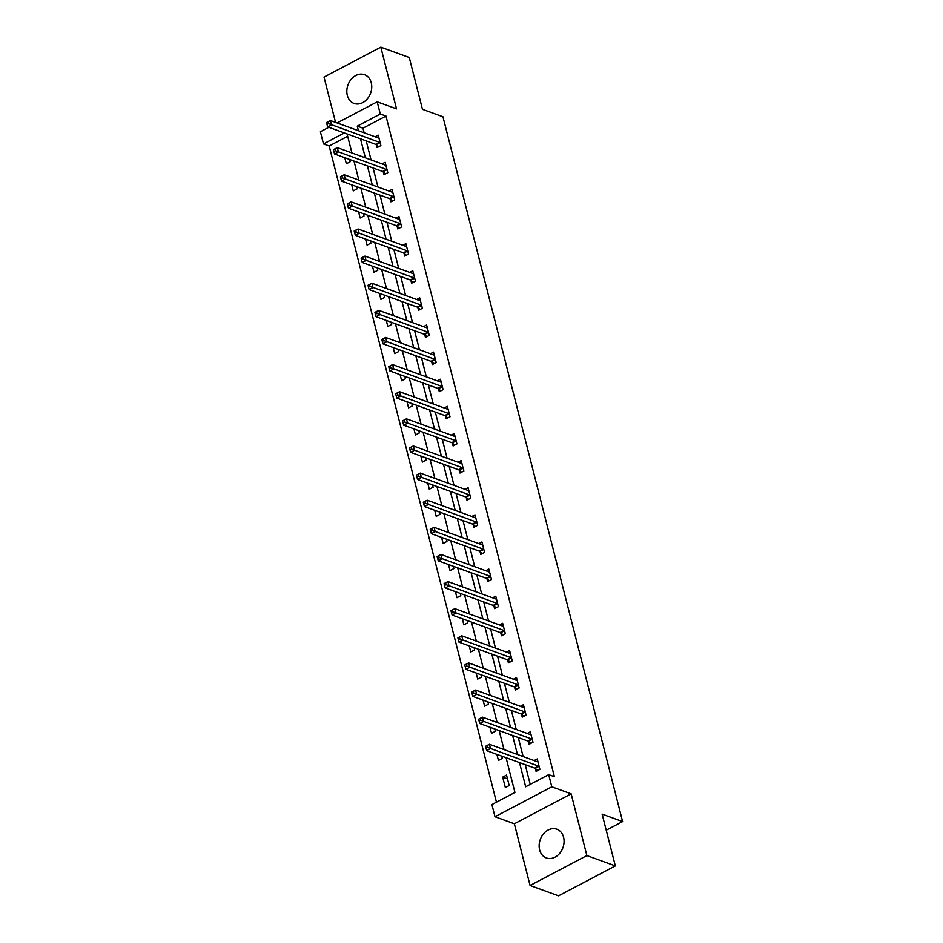 <?xml version="1.0" encoding="UTF-8"?>
<svg xmlns="http://www.w3.org/2000/svg" width="943" height="943" viewBox="0 0 943 943"><rect width="100%" height="100%" fill="white"/><g stroke="black" fill="none" stroke-linecap="round" stroke-linejoin="round"><path stroke-width="1.41" d="M347.307 95.373A15.3 12.035 -70 0 0 354.049 103.435A15.3 12.035 -70 0 0 367.405 98.779A15.3 12.035 -70 0 0 371.259 82.748A15.3 12.035 -70 0 0 364.517 74.686A15.3 12.035 -70 0 0 351.161 79.342A15.3 12.035 -70 0 0 347.307 95.373M539.632 849.902A15.3 12.035 -70 0 0 546.374 857.965A15.3 12.035 -70 0 0 559.729 853.309A15.3 12.035 -70 0 0 563.584 837.278A15.3 12.035 -70 0 0 556.841 829.215A15.3 12.035 -70 0 0 543.486 833.871A15.3 12.035 -70 0 0 539.632 849.902M347.672 136.263L329.19 145.988L323.496 143.925L320.396 131.749L328.859 127.293M606.219 830.205L622.604 821.577L442.951 116.767L422.464 109.305L409.262 57.499L380.819 47.15L324.015 77.078L335.555 122.378M622.604 821.577L602.117 814.115L615.331 865.922L558.527 895.85L530.072 885.501L586.876 855.572L571.152 793.853L551.808 786.816L495.004 816.744L491.904 804.568L514.925 792.438L506.073 757.724M571.152 793.853L514.348 823.781L530.072 885.501M514.348 823.781L495.004 816.744M329.19 145.988L496.454 802.175M615.331 865.922L586.876 855.572M509.185 785.543L506.532 775.111L502.69 777.138L505.354 787.57L509.185 785.543M496.89 754.376L498.434 760.447L502.277 758.42L501.688 756.121M489.983 727.253L491.527 733.324L495.358 731.296L494.78 728.998M483.064 700.13L484.608 706.201L488.45 704.173L487.861 701.875M476.156 673.007L477.7 679.078L481.531 677.062L480.954 674.764M469.237 645.896L470.781 651.955L474.624 649.939L474.034 647.641M462.329 618.773L463.873 624.832L467.704 622.816L467.127 620.518M455.41 591.65L456.954 597.721L460.797 595.693L460.208 593.395M448.503 564.527L450.047 570.598L453.878 568.57L453.3 566.271M441.583 537.404L443.127 543.474L446.97 541.447L446.381 539.148M434.676 510.281L436.22 516.351L440.051 514.324L439.473 512.025M427.757 483.158L429.301 489.228L433.143 487.213L432.554 484.914M420.849 456.047L422.393 462.105L426.236 460.09L425.647 457.791M413.93 428.924L415.474 434.982L419.317 432.967L418.727 430.668M407.022 401.801L408.567 407.871L412.409 405.844L411.82 403.545M400.103 374.677L401.647 380.748L405.49 378.721L404.901 376.422M393.196 347.554L394.74 353.625L398.583 351.598L397.993 349.299M386.276 320.431L387.832 326.502L391.663 324.475L391.074 322.176M379.369 293.308L380.913 299.379L384.756 297.363L384.166 295.065M372.45 266.197L374.006 272.256L377.837 270.24L377.247 267.942M365.542 239.074L367.086 245.133L370.929 243.117L370.34 240.819M358.623 211.951L360.179 218.022L364.01 215.994L363.432 213.696M351.715 184.828L353.26 190.899L357.102 188.871L356.513 186.573M344.796 157.705L346.352 163.776L350.183 161.748L349.605 159.45M519.51 762.604L525.675 786.78L548.708 774.651L554.39 776.714L385.993 116.072L362.961 128.201L364.128 132.774M366.202 140.884L371.047 159.897M373.11 168.007L377.954 187.02M380.029 195.13L384.874 214.144M386.936 222.253L391.781 241.255M393.856 249.376L398.7 268.378M400.763 276.499L405.608 295.501M407.682 303.622L412.527 322.624M414.59 330.734L419.435 349.747M421.509 357.857L426.354 376.87M428.417 384.98L433.261 403.993M435.336 412.103L440.181 431.104M442.243 439.226L447.088 458.227M449.163 466.349L454.007 485.35M456.07 493.472L460.915 512.473M462.989 520.583L467.834 539.596M469.897 547.706L474.742 566.719M476.816 574.829L481.661 593.842M483.724 601.952L488.568 620.954M490.631 629.075L495.476 648.077M497.55 656.198L502.395 675.2M504.458 683.321L509.303 702.323M511.377 710.433L516.222 729.446M518.285 737.556L523.129 756.569M525.204 764.679L530.225 784.376M535.341 768.58L536.06 771.386L539.891 769.37L537.239 758.938L534.139 760.565M528.422 741.457L529.141 744.263L532.984 742.247L530.32 731.815L527.22 733.454M521.514 714.334L522.233 717.151L526.064 715.124L523.412 704.692L520.312 706.331M514.595 687.211L515.314 690.028L519.157 688.001L516.493 677.569L513.393 679.208M507.688 660.088L508.407 662.905L512.238 660.878L509.585 650.446L506.485 652.085M500.768 632.965L501.487 635.782L505.33 633.767L502.666 623.335L499.566 624.961M493.861 605.842L494.58 608.659L498.411 606.644L495.759 596.212L492.659 597.838M486.942 578.731L487.661 581.536L491.503 579.521L488.839 569.089L485.739 570.715M480.034 551.608L480.753 554.413L484.584 552.398L481.932 541.966L478.832 543.604M473.115 524.485L473.834 527.302L477.677 525.275L475.013 514.843L471.913 516.481M466.207 497.362L466.926 500.179L470.757 498.152L468.105 487.72L465.005 489.358M459.288 470.239L460.007 473.056L463.85 471.029L461.186 460.597L458.086 462.235M452.381 443.116L453.1 445.933L456.931 443.917L454.278 433.485L451.178 435.112M445.461 415.993L446.18 418.81L450.023 416.794L447.359 406.362L444.259 407.989M438.554 388.881L439.273 391.687L443.104 389.671L440.452 379.239L437.352 380.866M431.646 361.758L432.354 364.564L436.196 362.548L433.532 352.116L430.444 353.755M424.727 334.635L425.446 337.453L429.277 335.425L426.625 324.993L423.525 326.632M417.82 307.512L418.527 310.33L422.37 308.302L419.706 297.87L416.617 299.509M410.9 280.389L411.619 283.206L415.462 281.179L412.798 270.747L409.698 272.386M403.993 253.266L404.7 256.083L408.543 254.068L405.879 243.636L402.791 245.263M397.074 226.143L397.793 228.96L401.635 226.945L398.972 216.513L395.871 218.139M390.166 199.032L390.874 201.837L394.716 199.822L392.064 189.39L388.964 191.016M383.247 171.909L383.966 174.714L387.809 172.699L385.145 162.267L382.045 163.905M376.34 144.786L377.059 147.603L380.889 145.576L378.237 135.144L375.137 136.782M337.123 122.944L377.2 101.832L396.543 108.869L380.819 47.15M377.2 101.832L380.3 113.997L357.279 126.126L358.446 130.7M385.993 116.072L380.3 113.997M548.708 774.651L551.808 786.816M344.348 132.939L323.496 143.925M504.01 749.602L499.165 730.601M497.091 722.479L492.246 703.478M490.183 695.368L485.339 676.355M483.264 668.245L478.419 649.232M476.356 641.122L471.512 622.109M469.449 613.999L464.593 594.998M462.53 586.876L457.685 567.875M455.622 559.753L450.778 540.752M448.703 532.63L443.858 513.629M441.796 505.519L436.951 486.505M434.876 478.396L430.032 459.382M427.969 451.273L423.124 432.259M421.049 424.15L416.205 405.148M414.142 397.027L409.297 378.025M407.223 369.904L402.378 350.902M400.315 342.781L395.471 323.779M393.396 315.669L388.551 296.656M386.489 288.546L381.644 269.533M379.569 261.423L374.725 242.41M372.662 234.3L367.817 215.299M365.743 207.177L360.898 188.176M358.835 180.054L353.99 161.053M351.916 152.931L347.071 133.93M360.509 138.821L365.354 157.823M367.428 165.944L372.273 184.946M374.336 193.056L379.18 212.069M381.255 220.179L386.1 239.192M388.162 247.302L393.007 266.315M395.082 274.425L399.926 293.426M401.989 301.548L406.834 320.549M408.908 328.671L413.753 347.672M415.816 355.794L420.661 374.795M422.735 382.905L427.58 401.918M429.643 410.028L434.487 429.041M436.55 437.151L441.395 456.164M443.469 464.274L448.314 483.276M450.377 491.397L455.221 510.399M457.296 518.52L462.141 537.522M464.204 545.643L469.048 564.645M471.123 572.755L475.967 591.768M478.03 599.878L482.875 618.891M484.95 627.001L489.794 646.014M491.857 654.124L496.702 673.125M498.776 681.247L503.621 700.248M505.684 708.37L510.528 727.371M512.603 735.493L517.448 754.494M362.961 128.201L357.279 126.126M507.487 778.883L502.69 777.138M485.562 746.467L486.01 748.212L487.543 747.398L487.107 745.665L485.562 746.314L489.405 744.286L537.416 761.767A1.957 0.919 62.2 0 0 537.816 761.791L537.946 761.755M487.107 745.665L489.405 744.286L490.513 748.636L486.671 750.663L534.693 768.132A1.957 0.919 62.2 0 1 535.141 768.415L537.663 770.537M539.172 766.553L538.983 766.388A1.957 0.919 62.2 0 0 538.524 766.105L487.543 747.398M486.01 748.212L486.671 750.663M478.655 719.344L479.103 721.089L480.635 720.275L480.187 718.542L478.655 719.191L482.486 717.163L530.508 734.644A1.957 0.919 62.2 0 0 530.897 734.668L531.039 734.632M480.187 718.542L482.486 717.163L483.594 721.513L479.763 723.54L527.774 741.009A1.957 0.919 62.2 0 1 528.233 741.292L530.744 743.426M532.265 739.43L532.064 739.265A1.957 0.919 62.2 0 0 531.616 738.994L480.635 720.275M479.103 721.089L479.763 723.54M471.748 692.233L472.184 693.965L473.716 693.152L473.28 691.419L471.736 692.068L475.578 690.052L523.589 707.521A1.957 0.919 62.2 0 0 523.99 707.545L524.131 707.509M473.28 691.419L475.578 690.052L476.686 694.39L472.844 696.417L520.866 713.886A1.957 0.919 62.2 0 1 521.314 714.169L523.837 716.303M525.345 712.307L525.157 712.154A1.957 0.919 62.2 0 0 524.697 711.871L473.716 693.152M472.184 693.965L472.844 696.417M464.828 665.11L465.276 666.842L466.809 666.041L466.361 664.296L464.828 664.945L468.659 662.929L516.681 680.398A1.957 0.919 62.2 0 0 517.07 680.433L517.212 680.386M466.361 664.296L468.659 662.929L469.767 667.267L465.936 669.294L513.947 686.763A1.957 0.919 62.2 0 1 514.406 687.046L516.929 689.18M518.438 685.196L518.249 685.031A1.957 0.919 62.2 0 0 517.79 684.748L466.809 666.041M465.276 666.842L465.936 669.294M457.921 637.987L458.357 639.719L459.889 638.918L459.453 637.173L457.909 637.822L461.752 635.806L509.762 653.275A1.957 0.919 62.2 0 0 510.163 653.31L510.304 653.263M459.453 637.173L461.752 635.806L462.86 640.156L459.017 642.171L507.039 659.652A1.957 0.919 62.2 0 1 507.487 659.923L510.01 662.057M511.519 658.073L511.33 657.908A1.957 0.919 62.2 0 0 510.87 657.625L459.889 638.918M458.357 639.719L459.017 642.171M451.002 610.864L451.449 612.596L452.982 611.795L452.534 610.05L451.002 610.699L454.832 608.683L502.855 626.152A1.957 0.919 62.2 0 0 503.244 626.187L503.385 626.14M452.534 610.05L454.832 608.683L455.94 613.033L452.11 615.048L500.12 632.529A1.957 0.919 62.2 0 1 500.58 632.8L503.102 634.934M504.611 630.95L504.422 630.784A1.957 0.919 62.2 0 0 503.963 630.502L452.982 611.795M451.449 612.596L452.11 615.048M444.094 583.741L444.53 585.485L446.063 584.672L445.626 582.939L444.082 583.587L447.925 581.56L495.935 599.041A1.957 0.919 62.2 0 0 496.336 599.064L496.478 599.017M445.626 582.939L447.925 581.56L449.033 585.909L445.19 587.925L493.213 605.406A1.957 0.919 62.2 0 1 493.661 605.689L496.183 607.811M497.692 603.826L497.503 603.661A1.957 0.919 62.2 0 0 497.044 603.379L446.063 584.672M444.53 585.485L445.19 587.925M437.175 556.618L437.623 558.362L439.155 557.549L438.707 555.816L437.175 556.464L441.006 554.437L489.028 571.918A1.957 0.919 62.2 0 0 489.417 571.941L489.558 571.906M438.707 555.816L441.006 554.437L442.114 558.786L438.283 560.814L486.293 578.283A1.957 0.919 62.2 0 1 486.753 578.566L489.276 580.688M490.784 576.703L490.596 576.538A1.957 0.919 62.2 0 0 490.136 576.256L439.155 557.549M437.623 558.362L438.283 560.814M430.267 529.495L430.703 531.239L432.236 530.426L431.8 528.693L430.256 529.341L434.098 527.314L482.109 544.795A1.957 0.919 62.2 0 0 482.51 544.818L482.651 544.783M431.8 528.693L434.098 527.314L435.206 531.663L431.364 533.691L479.386 551.16A1.957 0.919 62.2 0 1 479.846 551.443L482.356 553.576M483.865 549.58L483.676 549.415A1.957 0.919 62.2 0 0 483.217 549.144L432.236 530.426M430.703 531.239L431.364 533.691M423.348 502.383L423.796 504.116L425.328 503.303L424.88 501.57L423.348 502.218L427.179 500.203L475.201 517.672A1.957 0.919 62.2 0 0 475.59 517.695L475.732 517.66M424.88 501.57L427.179 500.203L428.287 504.54L424.456 506.568L472.467 524.037A1.957 0.919 62.2 0 1 472.926 524.32L475.449 526.453M476.958 522.457L476.769 522.304A1.957 0.919 62.2 0 0 476.309 522.021L425.328 503.303M423.796 504.116L424.456 506.568M416.441 475.26L416.877 476.993L418.421 476.191L417.973 474.447L416.429 475.095L420.272 473.08L468.282 490.549A1.957 0.919 62.2 0 0 468.683 490.584L468.824 490.537M417.973 474.447L420.272 473.08L421.38 477.417L417.537 479.445L465.559 496.914A1.957 0.919 62.2 0 1 466.019 497.197L468.53 499.33M470.05 495.346L469.85 495.181A1.957 0.919 62.2 0 0 469.39 494.898L418.421 476.191M416.877 476.993L417.537 479.445M409.521 448.137L409.969 449.87L411.502 449.068L411.054 447.324L409.521 447.972L413.352 445.956L461.375 463.426A1.957 0.919 62.2 0 0 461.764 463.461L461.905 463.414M411.054 447.324L413.352 445.956L414.46 450.306L410.629 452.322L458.64 469.803A1.957 0.919 62.2 0 1 459.1 470.074L461.622 472.207M463.131 468.223L462.942 468.058A1.957 0.919 62.2 0 0 462.483 467.775L411.502 449.068M409.969 449.87L410.629 452.322M402.614 421.014L403.05 422.747L404.594 421.945L404.146 420.201L402.602 420.849L406.445 418.833L454.455 436.303A1.957 0.919 62.2 0 0 454.856 436.338L454.998 436.291M404.146 420.201L406.445 418.833L407.553 423.183L403.71 425.199L451.732 442.68A1.957 0.919 62.2 0 1 452.192 442.951L454.703 445.084M456.223 441.1L456.023 440.935A1.957 0.919 62.2 0 0 455.563 440.652L404.594 421.945M403.05 422.747L403.71 425.199M395.695 393.891L396.143 395.636L397.675 394.822L397.227 393.09L395.695 393.738L399.526 391.71L447.548 409.191A1.957 0.919 62.2 0 0 447.937 409.215L448.078 409.168M397.227 393.09L399.526 391.71L400.634 396.06L396.803 398.076L444.813 415.557A1.957 0.919 62.2 0 1 445.273 415.839L447.795 417.961M449.304 413.977L449.116 413.812A1.957 0.919 62.2 0 0 448.656 413.529L397.675 394.822M396.143 395.636L396.803 398.076M388.787 366.768L389.223 368.513L390.767 367.699L390.319 365.967L388.775 366.615L392.618 364.587L440.629 382.068A1.957 0.919 62.2 0 0 441.029 382.092L441.171 382.056M390.319 365.967L392.618 364.587L393.726 368.937L389.883 370.964L437.906 388.433A1.957 0.919 62.2 0 1 438.365 388.716L440.876 390.838M442.397 386.854L442.196 386.689A1.957 0.919 62.2 0 0 441.737 386.406L390.767 367.699M389.223 368.513L389.883 370.964M381.868 339.645L382.316 341.39L383.848 340.576L383.412 338.843L381.868 339.492L385.699 337.464L433.721 354.945A1.957 0.919 62.2 0 0 434.11 354.969L434.251 354.933M383.412 338.843L385.699 337.464L386.807 341.814L382.976 343.841L430.986 361.31A1.957 0.919 62.2 0 1 431.446 361.593L433.969 363.727M435.477 359.731L435.289 359.566A1.957 0.919 62.2 0 0 434.829 359.295L383.848 340.576M382.316 341.39L382.976 343.841M374.96 312.534L375.397 314.267L376.941 313.453L376.493 311.72L374.949 312.369L378.791 310.353L426.814 327.822A1.957 0.919 62.2 0 0 427.203 327.846L427.344 327.81M376.493 311.72L378.791 310.353L379.899 314.691L376.057 316.718L424.079 334.187A1.957 0.919 62.2 0 1 424.539 334.47L427.049 336.604M428.57 332.608L428.37 332.455A1.957 0.919 62.2 0 0 427.922 332.172L376.941 313.453M375.397 314.267L376.057 316.718M368.041 285.411L368.489 287.143L370.021 286.342L369.585 284.597L368.041 285.246L371.884 283.23L419.894 300.699A1.957 0.919 62.2 0 0 420.283 300.734L420.425 300.687M369.585 284.597L371.884 283.23L372.992 287.568L369.149 289.595L417.16 307.064A1.957 0.919 62.2 0 1 417.619 307.347L420.142 309.481M421.651 305.497L421.462 305.332A1.957 0.919 62.2 0 0 421.002 305.049L370.021 286.342M368.489 287.143L369.149 289.595M361.134 258.288L361.57 260.02L363.114 259.219L362.666 257.474L361.122 258.123L364.965 256.107L412.987 273.576A1.957 0.919 62.2 0 0 413.376 273.611L413.517 273.564M362.666 257.474L364.965 256.107L366.073 260.457L362.23 262.472L410.252 279.953A1.957 0.919 62.2 0 1 410.712 280.224L413.223 282.358M414.743 278.374L414.543 278.209A1.957 0.919 62.2 0 0 414.095 277.926L363.114 259.219M361.57 260.02L362.23 262.472M354.214 231.165L354.662 232.897L356.195 232.096L355.759 230.351L354.214 231L358.057 228.984L406.068 246.453A1.957 0.919 62.2 0 0 406.457 246.488L406.598 246.441M355.759 230.351L358.057 228.984L359.165 233.334L355.322 235.349L403.333 252.83A1.957 0.919 62.2 0 1 403.793 253.101L406.315 255.235M407.824 251.251L407.635 251.086A1.957 0.919 62.2 0 0 407.176 250.803L356.195 232.096M354.662 232.897L355.322 235.349M347.307 204.042L347.743 205.786L349.287 204.973L348.839 203.24L347.295 203.888L351.138 201.861L399.16 219.342A1.957 0.919 62.2 0 0 399.549 219.365L399.691 219.318M348.839 203.24L351.138 201.861L352.246 206.211L348.403 208.226L396.425 225.707A1.957 0.919 62.2 0 1 396.885 225.99L399.396 228.112M400.916 224.128L400.716 223.963A1.957 0.919 62.2 0 0 400.268 223.68L349.287 204.973M347.743 205.786L348.403 208.226M340.388 176.919L340.836 178.663L342.368 177.85L341.932 176.117L340.388 176.765L344.23 174.738L392.241 192.219A1.957 0.919 62.2 0 0 392.63 192.242L392.771 192.207M341.932 176.117L344.23 174.738L345.338 179.087L341.496 181.115L389.506 198.584A1.957 0.919 62.2 0 1 389.966 198.867L392.488 200.989M393.997 197.004L393.809 196.839A1.957 0.919 62.2 0 0 393.349 196.557L342.368 177.85M340.836 178.663L341.496 181.115M333.48 149.796L333.916 151.54L335.46 150.727L335.013 148.994L333.468 149.642L337.311 147.615L385.333 165.096A1.957 0.919 62.2 0 0 385.722 165.119L385.864 165.084M335.013 148.994L337.311 147.615L338.419 151.964L334.576 153.992L382.599 171.461A1.957 0.919 62.2 0 1 383.058 171.744L385.569 173.877M387.09 169.881L386.889 169.716A1.957 0.919 62.2 0 0 386.441 169.445L335.46 150.727M333.916 151.54L334.576 153.992M326.561 122.684L327.009 124.417L328.541 123.604L328.105 121.871L326.561 122.519L330.404 120.504L378.414 137.973A1.957 0.919 62.2 0 0 378.803 137.996L378.945 137.961M328.105 121.871L330.404 120.504L331.512 124.841L327.669 126.869L375.691 144.338A1.957 0.919 62.2 0 1 376.139 144.621L378.662 146.754M380.17 142.758L379.982 142.605A1.957 0.919 62.2 0 0 379.522 142.322L328.541 123.604M327.009 124.417L327.669 126.869M538.983 766.388L535.141 768.415M538.524 766.105L534.693 768.132M532.064 739.265L528.233 741.292M531.616 738.994L527.774 741.009M525.157 712.154L521.314 714.169M524.697 711.871L520.866 713.886M518.249 685.031L514.406 687.046M517.79 684.748L513.947 686.763M511.33 657.908L507.487 659.923M510.87 657.625L507.039 659.652M504.422 630.784L500.58 632.8M503.963 630.502L500.12 632.529M497.503 603.661L493.661 605.689M497.044 603.379L493.213 605.406M490.596 576.538L486.753 578.566M490.136 576.256L486.293 578.283M483.676 549.415L479.846 551.443M483.217 549.144L479.386 551.16M476.769 522.304L472.926 524.32M476.309 522.021L472.467 524.037M469.85 495.181L466.019 497.197M469.39 494.898L465.559 496.914M462.942 468.058L459.1 470.074M462.483 467.775L458.64 469.803M456.023 440.935L452.192 442.951M455.563 440.652L451.732 442.68M449.116 413.812L445.273 415.839M448.656 413.529L444.813 415.557M442.196 386.689L438.365 388.716M441.737 386.406L437.906 388.433M435.289 359.566L431.446 361.593M434.829 359.295L430.986 361.31M428.37 332.455L424.539 334.47M427.922 332.172L424.079 334.187M421.462 305.332L417.619 307.347M421.002 305.049L417.16 307.064M414.543 278.209L410.712 280.224M414.095 277.926L410.252 279.953M407.635 251.086L403.793 253.101M407.176 250.803L403.333 252.83M400.716 223.963L396.885 225.99M400.268 223.68L396.425 225.707M393.809 196.839L389.966 198.867M393.349 196.557L389.506 198.584M386.889 169.716L383.058 171.744M386.441 169.445L382.599 171.461M379.982 142.605L376.139 144.621M379.522 142.322L375.691 144.338"/></g></svg>
